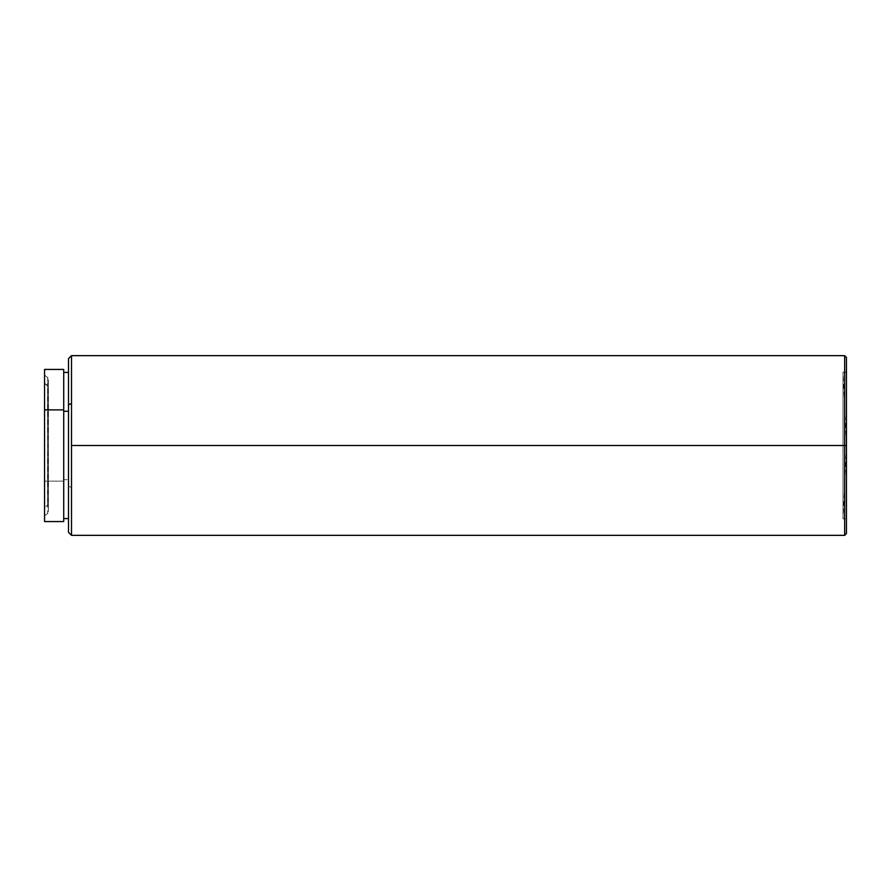 <?xml version="1.0" encoding="UTF-8"?>
<svg xmlns="http://www.w3.org/2000/svg" width="891" height="891" viewBox="0 0 891 891"><rect width="100%" height="100%" fill="white"/><g stroke="black" fill="none" stroke-linecap="round" stroke-linejoin="round"><path stroke-width="0.67" stroke-dasharray="4.46 3.34" d="M843.031 445.5L843.031 372.126L843.031 445.5L846.45 445.5L843.031 445.5L846.45 445.5L846.45 518.874L846.45 445.5L843.031 445.5L843.031 518.874L843.031 445.5L846.45 445.5L844.657 445.5L844.657 355.654L844.657 445.5L71.503 445.5L71.503 355.654L71.503 445.5L844.657 445.5L844.657 535.346L844.657 445.5L846.45 445.5L846.45 533.553L846.45 372.126L846.45 518.874L846.45 445.5L843.031 445.5L843.031 372.126L843.031 518.874L843.031 445.5L843.031 518.874L843.031 445.5L846.45 445.5L846.45 372.126L846.45 445.5L843.031 445.5M71.503 487.566L71.503 535.346L71.503 445.5L71.503 487.566L68.507 486.163L71.503 487.566M68.507 532.35L68.507 358.65L68.507 532.35M68.507 479.714L68.507 372.427L68.507 479.714L63.718 479.714L68.507 479.714L68.507 518.25L68.507 372.75L68.507 479.714M44.55 521.569L44.55 481.118L63.718 481.118L63.718 518.217L63.718 372.427L63.718 521.179M63.718 369.431L63.718 521.569M47.546 385.959L47.546 512.882L47.546 505.041L44.55 507.692L44.55 515.878L44.55 383.308L48.437 385.959L48.437 512.882L48.437 505.041L47.546 505.041L47.546 378.118L47.546 505.041L48.437 505.041L48.437 378.118L48.437 445.5L47.602 445.5L48.437 445.5L48.437 505.041L48.437 445.5L47.602 445.5L48.437 445.5L48.437 378.118L48.437 385.959L47.546 385.959L44.55 383.308L44.55 375.122L44.55 507.692L47.546 505.041L47.546 385.959M846.45 357.447L846.45 445.5L846.45 357.447M44.55 515.878L48.437 512.882L48.437 505.041M44.55 521.224L44.55 369.776M44.55 383.308L44.55 515.566L44.55 383.308M63.718 369.821L63.718 481.118L44.55 481.118L44.55 369.431M846.45 372.126L843.031 372.126L846.45 445.5L843.031 518.874L846.45 518.874M44.55 375.122L48.437 378.118L47.602 445.5L48.437 512.882"/><path stroke-width="1.34" d="M71.503 403.434L68.507 404.837L68.507 532.35L68.507 404.837L71.503 403.434L71.503 445.5L71.503 355.654L71.503 403.434M846.45 533.553L846.45 445.5L846.45 533.553L844.657 535.346L844.657 445.5L844.657 535.346L71.503 535.346L71.503 445.5L846.45 445.5L846.45 357.447L846.45 445.5L844.657 445.5L844.657 355.654L844.657 445.5L71.503 445.5L71.503 535.346L68.507 532.35M68.507 411.286L63.718 411.286L68.507 411.286M44.55 369.776L44.55 409.882L63.718 409.882L44.55 409.882L44.55 521.569L63.718 521.569L63.718 369.431L44.55 369.431L44.55 521.224M63.718 521.179L63.718 369.821M68.507 358.65L68.507 404.837L68.507 358.65L71.503 355.654L844.657 355.654L846.45 357.447M68.507 518.573L63.718 518.573M68.507 372.427L63.718 372.427"/></g></svg>
